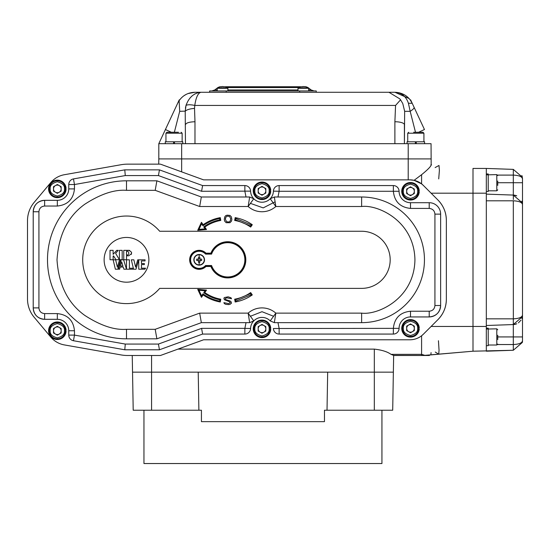 <?xml version="1.0" encoding="UTF-8"?>
<svg xmlns="http://www.w3.org/2000/svg" width="550" height="550" viewBox="0 0 550 550"><rect width="100%" height="100%" fill="white"/><g stroke="black" fill="none" stroke-linecap="round" stroke-linejoin="round"><path stroke-width="0.82" d="M199.169 251.254A8.566 8.566 0 0 0 190.603 259.82A8.566 8.566 0 0 0 205.556 265.533L205.762 266.007A9.041 9.041 0 0 1 190.128 259.82A9.041 9.041 0 0 1 205.762 253.633L205.556 254.107A8.566 8.566 0 0 0 199.169 251.254M227.728 242.688A17.133 17.133 0 0 0 211.571 254.107L211.241 253.633A17.614 17.614 0 0 1 245.341 259.82A17.614 17.614 0 0 1 211.241 266.007L211.571 265.533A17.133 17.133 0 0 0 244.86 259.82A17.133 17.133 0 0 0 227.728 242.688M211.571 254.107L205.556 254.107M205.556 265.533L211.571 265.533M211.241 253.633L205.762 253.633M205.762 266.007L211.241 266.007M126.5 216.033A43.787 43.787 0 0 0 82.713 259.82A43.787 43.787 0 0 0 159.692 288.379L361.625 288.379A28.559 28.559 0 0 0 390.184 259.82A28.559 28.559 0 0 0 361.625 231.261L159.692 231.261A43.787 43.787 0 0 0 126.5 216.033M199.169 250.305A9.522 9.522 0 0 0 189.654 259.82A9.522 9.522 0 0 0 205.968 266.482L210.911 266.482A18.088 18.088 0 0 0 245.816 259.82A18.088 18.088 0 0 0 210.911 253.158L205.968 253.158A9.522 9.522 0 0 0 199.169 250.305M132.248 355.493L127.607 355.493L132.248 355.493L132.536 372.151L132.248 355.493M151.573 410.224L201.431 410.224L198.88 410.224L198.22 372.151L393.36 372.151L392.7 410.224L374.323 410.224L374.323 349.119C381.769 349.951 387.344 351.697 391.036 354.351L393.656 355.403L393.36 372.151L132.536 372.151L151.573 372.151L151.573 410.224L133.203 410.224L132.536 372.151M393.36 372.151L393.656 355.403M374.323 349.119L177.959 349.119M393.628 355.403L423.851 355.472M50.813 337.109L34.182 317.281L50.813 337.109A22.846 22.846 0 0 0 64.35 344.919L121 354.908A38.074 38.074 0 0 0 127.607 355.493L160.449 355.493L203.603 339.783L409.901 339.783C414.301 339.728 418.199 338.387 421.596 335.768L421.596 355.493L393.656 355.493M409.901 339.783A19.037 19.037 0 0 0 423.362 334.207L437.979 319.591A28.559 28.559 0 0 0 446.346 299.393L446.346 220.248A28.559 28.559 0 0 0 437.979 200.056L423.362 185.433A19.037 19.037 0 0 0 409.901 179.857L203.603 179.857L160.449 164.154L127.607 164.154A38.074 38.074 0 0 0 121 164.732L64.35 174.721A22.846 22.846 0 0 0 50.813 182.531L34.182 202.359A28.559 28.559 0 0 0 27.5 220.715L27.5 298.925L27.5 220.715M431.069 352.612L430.863 354.894L425.033 355.403L421.596 354.351L391.036 354.351M151.195 164.154L158.716 164.154L158.806 158.916L181.651 158.916L181.651 171.868L160.449 164.154M121 354.908A38.074 38.074 0 0 0 127.607 355.493A38.074 38.074 0 0 1 121 354.908L64.35 344.919M57.331 319.316L44.633 319.316L44.633 313.603L57.331 313.603L57.331 319.316A11.426 11.426 0 0 1 68.757 330.743L74.47 330.743L74.47 335.108L68.757 335.108L68.757 330.743A11.426 11.426 0 0 0 57.331 319.316L44.633 319.316A11.426 11.426 0 0 1 33.213 307.89L33.213 211.75A11.426 11.426 0 0 1 44.633 200.324L57.331 200.324A11.426 11.426 0 0 0 68.757 188.904L68.757 184.532A5.713 5.713 0 0 1 73.473 178.908L124.781 169.868L125.276 175.574L74.47 184.532L73.473 178.908L124.781 169.868L159.445 169.868L202.599 185.57L244.867 185.57L244.867 191.283L246.015 196.996L201.341 196.996L249.666 196.996L248.146 206.511L199.664 206.511L201.341 196.996L156.881 180.812L201.341 196.996M429.213 208.416L410.499 208.416C400.166 207.329 394.453 201.616 393.36 191.283L279.125 191.283L279.125 185.57L393.36 185.57L393.36 191.283L399.073 191.283A11.426 11.426 0 0 0 410.499 202.702L429.213 202.702L429.213 208.416C432.658 208.78 434.562 210.684 434.926 214.129L440.632 214.129L440.632 305.511A11.426 11.426 0 0 1 429.213 316.938L410.499 316.938A11.426 11.426 0 0 0 399.073 328.357L393.36 328.357L393.36 334.07L279.125 334.07L279.125 328.357L277.977 322.651M73.473 340.732A5.713 5.713 0 0 1 68.757 335.108A5.713 5.713 0 0 0 73.473 340.732L74.47 335.108L125.276 344.066L158.434 344.066L159.445 349.779L124.781 349.779L73.473 340.732L124.781 349.779L159.445 349.779L202.599 334.07L244.867 334.07A5.713 5.713 0 0 0 250.58 328.515L244.867 328.357L244.867 334.07A5.713 5.713 0 0 0 250.58 328.515A11.426 11.426 0 0 1 261.999 317.412A11.426 11.426 0 0 0 253.777 320.904L248.146 313.129L249.666 322.651L201.341 322.651L156.881 338.827L126.5 338.827L126.5 329.312C114.421 330.241 100.526 325.607 84.803 315.411C67.939 303.346 58.678 284.817 57.008 259.82C58.678 234.829 67.939 216.294 84.803 204.229C100.526 194.033 114.421 189.406 126.5 190.327L126.5 180.812L156.881 180.812L126.5 180.812A79.008 79.008 0 0 0 47.492 259.82A79.008 79.008 0 0 0 126.5 338.827L156.881 338.827L201.341 322.651L246.015 322.651L244.867 328.357L201.589 328.357L202.599 334.07M27.5 298.925A28.559 28.559 0 0 0 34.182 317.281M50.813 182.531L34.182 202.359M421.596 335.768L423.362 334.207M431.118 326.452L473 326.452L473 351.202L423.039 355.493L429.399 355.493M424.971 355.41L473 351.202L513.315 350.261L486.324 351.202L486.324 193.188L431.118 193.188M435.263 352.048L438.701 354.207L439.051 350.281L438.439 340.732M438.714 178.908L439.395 170.294L439.003 165.461L435.132 167.578M431.496 164.808L430.891 164.752M158.806 158.916L158.806 143.688L431.056 143.688L431.166 165.034C430.678 166.691 427.487 169.916 421.596 174.694L414.102 180.324L421.596 183.872L423.362 185.433M127.607 164.154L145.482 164.154M57.331 200.324L57.331 206.037L44.633 206.037L44.633 200.324L57.331 200.324A11.426 11.426 0 0 0 68.757 188.904L74.47 188.904L74.47 184.532L68.757 184.532A5.713 5.713 0 0 1 73.473 178.908M410.499 316.938L410.499 311.224L429.213 311.224L429.213 316.938L410.499 316.938A11.426 11.426 0 0 0 399.073 328.357A5.713 5.713 0 0 1 393.36 334.07A5.713 5.713 0 0 0 399.073 328.357M399.073 191.283A5.713 5.713 0 0 0 393.36 185.57A5.713 5.713 0 0 1 399.073 191.283A11.426 11.426 0 0 0 410.499 202.702L429.213 202.702A11.426 11.426 0 0 1 440.632 214.129A11.426 11.426 0 0 0 429.213 202.702M124.781 169.868L159.445 169.868L158.434 175.574L125.276 175.574M203.603 179.857L181.651 171.868M409.901 179.857L414.102 180.324M437.979 200.056C443.431 205.679 446.222 212.41 446.346 220.248M446.346 299.393C446.222 307.23 443.431 313.961 437.979 319.591M486.324 326.452L473 326.452L473 168.438L486.324 168.438L486.324 193.188M421.596 183.872L421.596 174.694M408.21 179.857L408.21 158.916L431.056 158.916M33.213 211.75C33.887 204.813 37.696 201.004 44.633 200.324C37.696 201.004 33.887 204.813 33.213 211.75L38.926 211.75C39.263 208.278 41.168 206.374 44.633 206.037M33.213 307.89C33.887 314.834 37.696 318.636 44.633 319.316C37.696 318.636 33.887 314.834 33.213 307.89L38.926 307.89L38.926 211.75M125.276 344.066L124.781 349.779M273.701 316.319L261.999 311.699L250.291 316.319M273.419 328.515A5.713 5.713 0 0 0 279.125 334.07A5.713 5.713 0 0 1 273.419 328.515L393.36 328.357C394.453 318.024 400.166 312.317 410.499 311.224M440.632 305.511C439.959 312.448 436.15 316.257 429.213 316.938C436.15 316.257 439.959 312.448 440.632 305.511L434.926 305.511C434.582 308.983 432.678 310.887 429.213 311.224M277.977 196.996L279.125 191.283L273.419 191.125A5.713 5.713 0 0 1 279.125 185.57A5.713 5.713 0 0 0 273.419 191.125A11.426 11.426 0 0 1 270.215 198.742A11.426 11.426 0 0 0 273.419 191.125M250.291 203.321L263.216 207.9L275.117 201.822M202.599 185.57L201.589 191.283L250.58 191.125A11.426 11.426 0 0 0 270.215 198.742L275.846 206.511L274.326 196.996L361.625 196.996L361.625 206.511C377.217 204.373 414.205 220.364 414.934 259.82C414.205 299.276 377.217 315.274 361.625 313.129L361.625 322.651L274.326 322.651L275.846 313.129C271.837 309.698 267.224 307.952 262.013 307.89C256.795 307.938 252.168 309.684 248.146 313.129L199.664 313.129L201.341 322.651M250.58 191.125A5.713 5.713 0 0 0 244.867 185.57A5.713 5.713 0 0 1 250.58 191.125A11.426 11.426 0 0 0 270.215 198.742L274.326 196.996M408.21 143.688L408.21 158.916L181.651 158.916L181.651 143.688M420.612 121.289L412.211 103.276C410.802 100.127 408.471 97.46 405.219 95.281C402.112 93.404 398.695 92.4 394.955 92.283L409.049 98.512M416.226 111.877L416.989 113.513M417.739 115.122L418.186 116.071M419.183 118.223L419.554 119.02M185.46 143.688L185.212 111.32L186.01 105.435L185.419 108.137M195.037 103.675L194.954 104.225M188.038 93.562L194.906 92.283L388.96 92.283L316.257 92.283L316.257 90.949L209.639 90.949L209.639 92.283M121 164.732L64.35 174.721L121 164.732M497.75 336.93L513.315 336.93L513.315 324.562L486.324 325.504L513.315 324.562L522.349 316.738L522.5 315.047C522.129 317.288 519.069 318.553 513.315 318.842L513.315 324.562A9.522 9.522 0 0 0 516.752 323.785A9.522 9.522 0 0 1 513.315 324.562L516.752 323.785M513.315 350.261L513.315 344.541L513.315 350.261L522.349 342.444L522.431 341.887M522.5 340.752L522.466 341.584L522.5 340.752C522.129 342.987 519.069 344.252 513.315 344.541L513.315 336.93L522.5 336.93L522.5 315.047A9.522 9.522 0 0 1 521.868 318.45A9.522 9.522 0 0 0 522.5 315.047L522.5 204.593L522.5 340.752L522.087 341.88M522.349 342.423L522.466 341.584M513.349 324.431L513.398 322.513M513.349 320.121L513.315 200.805C519.069 201.094 522.129 202.352 522.5 204.593L522.5 182.717L522.5 204.593L522.349 202.902L513.315 195.078L513.349 199.519M415.498 132.261L410.176 111.32L404.656 111.32L404.401 143.688L404.401 124.685A9.522 2.943 0 0 0 394.886 121.743L395.567 105.435L400.558 99.818L402.669 103.379M418.584 132.261L424.456 129.525L418.811 117.425M410.169 99.873L412.211 103.276L408.423 103.276L410.176 111.32C413.016 109.519 414.322 108.171 414.088 107.298L424.456 129.525M521.895 175.546L522.349 177.203L513.315 169.379L486.324 168.438L513.315 169.379L513.315 175.099C519.069 175.388 522.129 176.653 522.5 178.894L522.5 182.717L497.75 182.717M167.716 124.589L169.042 121.736M169.565 120.622L170.404 118.821M171.043 117.453L171.847 115.72M172.226 114.909L175.526 107.834M177.595 103.393L158.806 143.688M177.65 103.276L179.128 100.671C182.889 95.301 188.148 92.51 194.906 92.283M179.822 99.701L180.173 99.268M181.369 97.934L182.146 97.192M184.016 95.707L185.907 94.545M186.319 104.486L186.01 105.435C188.946 97.357 193.916 92.971 200.908 92.283L199.334 92.4M195.14 93.809L194.397 94.229M192.019 95.968L190.025 97.989M185.212 111.134L179.692 111.32L179.128 100.671M400.558 99.818L399.719 98.814L388.96 92.283L394.955 92.283C401.589 92.716 406.079 96.381 408.423 103.276M185.46 124.685C186.065 122.911 189.241 121.928 194.982 121.743L194.528 108.377C189.523 108.831 186.416 109.814 185.212 111.32M497.619 175.099L513.315 175.099L513.315 195.078L486.324 194.136L513.315 195.078A9.522 9.522 0 0 1 516.752 195.855A9.522 9.522 0 0 0 513.315 195.078L516.752 195.855M521.036 320.121A9.522 9.522 0 0 1 521.022 320.141A9.522 9.522 0 0 0 521.036 320.121L518.423 322.857A9.522 9.522 0 0 0 518.485 322.816A9.522 9.522 0 0 1 518.423 322.857M521.868 318.45L522.397 316.449M513.391 197.278L513.349 195.202M404.656 111.32L402.82 103.709M522.486 178.406L522.466 178.056M179.224 99.907L165.412 129.525L171.284 132.261M174.364 132.261L179.692 111.32M186.01 105.435C187.598 104.541 190.527 104.541 194.782 105.435C195.972 97.419 198.014 93.032 200.908 92.283M126.5 329.312L155.196 329.312L156.881 338.827M199.664 206.511L155.196 190.327L156.881 180.812M361.625 313.129L275.846 313.129L270.215 320.904A11.426 11.426 0 0 0 250.58 328.515M361.625 322.651A62.824 62.824 0 0 0 424.449 259.82A62.824 62.824 0 0 0 361.625 196.996A62.824 62.824 0 0 1 424.449 259.82A62.824 62.824 0 0 1 361.625 322.651M249.666 196.996L253.777 198.742A11.426 11.426 0 0 0 261.986 202.228A11.426 11.426 0 0 1 253.777 198.742L248.146 206.511C252.161 209.949 256.768 211.695 261.979 211.75C267.197 211.702 271.824 209.956 275.846 206.511L361.625 206.511M521.868 201.19A9.522 9.522 0 0 1 522.5 204.593A9.522 9.522 0 0 0 521.868 201.19L522.5 204.593M522.5 178.894L522.087 177.767M201.589 295.824L202.978 293.844L203.156 294.91A42.838 42.838 0 0 0 220.289 302.005L220.784 299.193A39.978 39.978 0 0 1 204.792 292.572L203.741 292.751L205.116 290.785L206.498 290.139L204.792 292.572L206.498 290.139L197.739 289.376L201.458 297.344L197.739 289.376L198.99 290.249L201.589 295.824L201.458 297.344L203.156 294.91L201.458 297.344M252.299 294.91A42.838 42.838 0 0 1 235.166 302.005L234.671 299.193A39.978 39.978 0 0 0 250.663 292.572L252.299 294.91L250.663 292.572L250.47 293.624L235.551 299.805L235.785 301.118L235.166 302.005A42.838 42.838 0 0 0 252.299 294.91L251.233 294.718L235.785 301.118M201.458 222.303L203.156 224.73L201.458 222.303L197.739 230.264L201.458 222.303L201.589 223.816L198.99 229.391L197.739 230.264L206.498 229.501L204.792 227.067L206.498 229.501L205.116 228.855L203.741 226.889L204.792 227.067A39.978 39.978 0 0 1 220.784 220.447L220.289 217.635A42.838 42.838 0 0 0 203.156 224.73L202.978 225.796C208.003 222.159 213.572 219.732 219.67 218.522L220.289 217.635A42.838 42.838 0 0 0 203.156 224.73M250.47 226.016L250.663 227.067L252.299 224.73A42.838 42.838 0 0 0 235.166 217.635L234.671 220.447L235.551 219.835L250.47 226.016L251.233 224.923L252.299 224.73A42.838 42.838 0 0 0 235.166 217.635L235.785 218.522L251.233 224.923M230.306 302.644L228.642 303.621L223.884 302.644L224.359 303.621L225.789 304.349L228.642 304.59L230.072 304.349L231.495 303.132L231.021 301.675L230.072 300.946L226.022 299.729L225.074 298.76L226.738 297.784L231.495 298.76L231.021 297.784L228.167 296.814L224.359 297.543L223.884 298.272L224.359 299.729L229.357 301.675L230.306 302.644M227.116 215.174L229.976 215.421L231.399 216.879L231.88 219.553L231.399 221.251L229.976 222.709L226.167 222.709L224.737 221.251L224.262 219.553L224.737 216.879L225.692 215.662L227.116 215.174M250.663 227.067A39.978 39.978 0 0 0 234.671 220.447A39.978 39.978 0 0 1 250.663 227.067M203.741 292.751C208.608 296.278 213.998 298.629 219.904 299.805L220.784 299.193A39.978 39.978 0 0 1 204.792 292.572M203.156 294.91A42.838 42.838 0 0 0 220.289 302.005L219.67 301.118C213.572 299.908 208.003 297.481 202.978 293.844M250.663 292.572A39.978 39.978 0 0 1 234.671 299.193L235.551 299.805M204.792 227.067A39.978 39.978 0 0 1 220.784 220.447L219.904 219.835C213.998 221.011 208.608 223.362 203.741 226.889M227.597 216.15L229.501 216.391L230.691 218.577L230.45 220.522L229.501 221.739L228.546 221.98L226.641 221.739L225.452 219.553L225.692 217.607L226.641 216.391L227.597 216.15M225.452 218.577L225.692 217.607M210.911 266.482L205.968 266.482M205.968 253.158L210.911 253.158M381.941 410.224L381.941 463.533L143.956 463.533L143.956 410.224M201.431 410.224L201.431 421.651L324.466 421.651L324.466 410.224L374.323 410.224M327.676 372.151L327.016 410.224L327.676 372.151M198.22 372.151L151.573 372.151L151.573 355.493M217.986 87.553L217.539 87.814M217.36 87.952L214.727 89.966L217.229 89.966M307.911 87.553L308.357 87.814M308.536 87.952L311.169 89.966L314.064 90.949M226.229 90.949L226.229 92.283M299.668 92.283L299.668 90.949M302.631 86.735L223.266 86.735M223.266 86.57L221.856 86.57M217.876 87.553L220.062 86.714L221.856 86.735M308.021 87.553L305.119 86.57L304.04 86.735M304.04 86.57L302.631 86.57M148.871 259.82A22.371 22.371 0 0 0 126.5 237.449A22.371 22.371 0 0 0 104.129 259.82A22.371 22.371 0 0 0 126.5 282.191A22.371 22.371 0 0 0 148.871 259.82M113.135 256.101L113.135 259.724L110.014 259.724L110.014 250.339L113.128 250.339L113.128 254.354L116.703 250.339L118.284 250.339L115.61 253.316L119.398 259.724L115.974 259.724L113.493 255.833L113.135 256.101M117.391 267.19L119.536 259.82L120.546 259.82L117.817 269.204L115.369 269.204L113.135 259.82L115.644 259.82L117.391 267.19L119.536 259.82M126.521 255.805L126.521 259.724L123.757 259.724L123.757 250.339L129.009 250.339L131.526 252.223L131.526 253.619L128.741 255.805L126.521 255.805L128.741 255.805M122.176 250.339L122.176 259.724L119.419 259.724L119.419 250.339L122.176 250.339L119.419 250.339M145.599 268.201L144.822 269.204L138.744 269.204L138.744 259.82L145.069 259.82L145.069 260.934L141.467 260.934L141.467 263.567L144.354 263.567L144.354 264.571L141.467 264.571L141.467 268.201L145.599 268.201L141.467 268.201L141.467 264.571M135.609 267.142L137.734 259.82L138.744 259.82L136.015 269.204L133.567 269.204L131.34 259.82L133.863 259.82L135.609 267.142M133.327 268.235L133.375 269.204L126.507 269.204L126.507 259.82L129.408 259.82L129.408 268.235L133.327 268.235M123.599 259.82L126.486 269.204L123.908 269.204L123.241 267.046L120.189 267.046L119.591 269.204L118.539 269.204L121.151 259.82L123.599 259.82L126.486 269.204L126.507 259.82M113.135 259.724L110.014 259.724M113.493 255.833L115.974 259.724L119.398 259.724M118.284 250.339L116.703 250.339L113.128 254.354M113.128 250.339L110.014 250.339M113.135 259.82L115.369 269.204M117.817 269.204L120.546 259.82M129.779 250.429L123.757 250.339L123.757 259.724L126.521 259.724M131.374 254.382L131.526 252.223M119.419 259.724L122.176 259.724M144.354 263.567L141.467 263.567L141.467 260.934M145.069 260.934L145.069 259.82M121.151 259.82L118.539 269.204M123.241 267.046L123.908 269.204M127.738 251.309L126.5 251.309L126.5 255.008L127.717 255.008C129.174 253.804 129.181 252.574 127.738 251.309M120.471 266.042L122.918 265.994L121.639 261.827L120.471 266.042M300.85 86.735L300.85 86.735A9.522 9.522 0 0 0 298.244 87.856L308.426 87.856A9.522 9.522 0 0 0 305.834 86.714L305.834 86.714M303.339 90.949C306.955 90.949 306.955 90.949 303.339 90.949C299.716 90.949 299.716 90.949 303.339 90.949M220.062 86.714A9.522 9.522 0 0 0 217.47 87.856L227.652 87.856A9.522 9.522 0 0 0 225.06 86.714L225.06 86.714M222.564 90.949C226.188 90.949 226.188 90.949 222.564 90.949C218.941 90.949 218.941 90.949 222.564 90.949M407.069 143.688L407.069 141.783L415.353 141.783L415.353 143.688M416.302 143.688L416.302 141.783L424.586 141.783L424.586 143.688M165.282 143.688L165.282 141.783L173.566 141.783L173.566 143.688M174.515 143.688L174.515 141.783L182.799 141.783L182.799 143.688M270.077 190.327L270.744 190.327A8.759 8.759 0 0 0 257.482 183.301A8.759 8.759 0 0 0 257.482 198.309A8.759 8.759 0 0 0 270.744 191.283L270.077 191.283M65.409 188.43L66.076 188.43A8.759 8.759 0 0 0 52.821 181.397A8.759 8.759 0 0 0 52.821 196.405A8.759 8.759 0 0 0 66.076 189.379L65.409 189.379M418.578 190.809L419.244 190.809A8.759 8.759 0 0 0 405.982 183.776A8.759 8.759 0 0 0 405.982 198.784A8.759 8.759 0 0 0 419.244 191.758L418.578 191.758M418.578 327.882L419.244 327.882A8.759 8.759 0 0 0 405.982 320.856A8.759 8.759 0 0 0 405.982 335.864A8.759 8.759 0 0 0 419.244 328.838L418.578 328.838M270.077 328.357L270.744 328.357A8.759 8.759 0 0 0 257.482 321.331A8.759 8.759 0 0 0 257.482 336.339A8.759 8.759 0 0 0 270.744 329.312L270.077 329.312M65.409 330.261L66.076 330.261A8.759 8.759 0 0 0 52.821 323.235A8.759 8.759 0 0 0 52.821 338.243A8.759 8.759 0 0 0 66.076 331.217L65.409 331.217M486.324 173.958L488.228 173.958L488.228 174.453L486.324 174.453M486.324 174.817L488.228 174.817L488.228 191.476L486.324 191.476M486.324 328.171L488.228 328.171L488.228 328.659L486.324 328.659M486.324 329.024L488.228 329.024L488.228 345.682L486.324 345.682M488.228 174.817L496.801 174.625L496.801 190.809L497.75 189.853M497.75 185.405L497.75 181.026M488.228 329.024L496.801 328.838L496.801 345.015L497.75 344.066M497.75 339.618L497.75 335.239M415.711 141.783L415.353 141.783M423.919 141.783L423.919 133.217L422.964 132.261M407.736 141.783L407.736 133.217L423.919 133.217M413.621 132.261L420.248 132.261M415.828 132.261L422.964 132.261L415.828 132.261M173.924 141.783L173.559 141.783M182.133 141.783L182.133 133.217L181.177 132.261M165.949 141.783L165.949 133.217L182.133 133.217M171.827 132.261L178.454 132.261M174.041 132.261L166.897 132.261L174.041 132.261M55.419 192.218A3.829 3.829 0 0 0 61.16 188.904A3.829 3.829 0 0 0 55.419 185.591A3.829 3.829 0 0 0 55.419 192.218M53.508 186.691L57.331 184.484L61.16 186.691L61.16 191.111L57.331 193.318L53.508 191.111L53.508 186.691M64.474 188.904C64.866 185.508 62.487 183.129 57.331 181.761C52.181 183.123 49.796 185.508 50.194 188.904C49.796 192.301 52.181 194.679 57.331 196.041C62.487 194.679 64.866 192.301 64.474 188.904M49.239 188.904A8.092 8.092 0 0 0 57.331 196.996A8.092 8.092 0 0 0 65.422 188.904A8.092 8.092 0 0 0 57.331 180.812A8.092 8.092 0 0 0 49.239 188.904M55.419 334.056A3.829 3.829 0 0 0 61.16 330.743A3.829 3.829 0 0 0 55.419 327.422A3.829 3.829 0 0 0 55.419 334.056M53.508 328.529L57.331 326.322L61.16 328.529L61.16 332.949L57.331 335.156L53.508 332.949L53.508 328.529M64.474 330.743C64.866 327.339 62.487 324.961 57.331 323.599C52.181 324.961 49.796 327.339 50.194 330.743C49.796 334.139 52.181 336.518 57.331 337.879C62.487 336.518 64.866 334.139 64.474 330.743M49.239 330.743A8.092 8.092 0 0 0 57.331 338.827A8.092 8.092 0 0 0 65.422 330.743A8.092 8.092 0 0 0 57.331 322.651A8.092 8.092 0 0 0 49.239 330.743M260.081 332.152A3.829 3.829 0 0 0 265.822 328.838A3.829 3.829 0 0 0 260.081 325.524A3.829 3.829 0 0 0 260.081 332.152M258.17 326.624L261.999 324.418L265.822 326.624L265.822 331.045L261.999 333.252L258.17 331.045L258.17 326.624M269.136 328.838C269.534 325.442 267.149 323.056 261.999 321.695C256.843 323.056 254.464 325.435 254.856 328.838C254.464 332.234 256.843 334.613 261.999 335.974C267.149 334.613 269.534 332.234 269.136 328.838M253.907 328.838A8.092 8.092 0 0 0 261.999 336.93A8.092 8.092 0 0 0 270.091 328.838A8.092 8.092 0 0 0 261.999 320.746A8.092 8.092 0 0 0 253.907 328.838M260.081 194.123A3.829 3.829 0 0 0 265.822 190.809A3.829 3.829 0 0 0 260.081 187.495A3.829 3.829 0 0 0 260.081 194.123M258.17 188.595L261.999 186.388L265.822 188.595L265.822 193.016L261.999 195.222L258.17 193.016L258.17 188.595M269.136 190.809C269.534 187.413 267.149 185.027 261.999 183.666C256.843 185.027 254.464 187.413 254.856 190.809C254.464 194.205 256.843 196.584 261.999 197.945C267.149 196.584 269.534 194.205 269.136 190.809M253.907 190.809A8.092 8.092 0 0 0 261.999 198.901A8.092 8.092 0 0 0 270.091 190.809A8.092 8.092 0 0 0 261.999 182.717A8.092 8.092 0 0 0 253.907 190.809M408.581 194.597A3.829 3.829 0 0 0 414.322 191.283A3.829 3.829 0 0 0 408.581 187.969A3.829 3.829 0 0 0 408.581 194.597M406.67 189.076L410.499 186.863L414.322 189.076L414.322 193.49L410.499 195.704L406.67 193.49L406.67 189.076M417.636 191.283C418.034 187.887 415.649 185.508 410.499 184.14C405.343 185.508 402.964 187.887 403.356 191.283C402.964 194.679 405.343 197.058 410.499 198.419C415.649 197.058 418.034 194.679 417.636 191.283M402.408 191.283A8.092 8.092 0 0 0 410.499 199.375A8.092 8.092 0 0 0 418.591 191.283A8.092 8.092 0 0 0 410.499 183.191A8.092 8.092 0 0 0 402.408 191.283M408.581 331.671A3.829 3.829 0 0 0 414.322 328.357A3.829 3.829 0 0 0 408.581 325.043A3.829 3.829 0 0 0 408.581 331.671M406.67 326.15L410.499 323.943L414.322 326.15L414.322 330.571L410.499 332.778L406.67 330.571L406.67 326.15M417.636 328.357C418.034 324.961 415.649 322.582 410.499 321.221C405.343 322.582 402.964 324.961 403.356 328.357C402.964 331.753 405.343 334.139 410.499 335.5C415.649 334.139 418.034 331.753 417.636 328.357M402.408 328.357A8.092 8.092 0 0 0 410.499 336.449A8.092 8.092 0 0 0 418.591 328.357A8.092 8.092 0 0 0 410.499 320.265A8.092 8.092 0 0 0 402.408 328.357M201.499 259.119L200.248 259.119A1.286 1.286 0 0 0 199.877 258.748L199.877 257.331L199.169 257.324L198.468 257.331L198.468 258.748A1.286 1.286 0 0 0 198.096 259.119L196.838 259.119M199.877 262.151L198.468 262.309L198.468 260.899A1.286 1.286 0 0 1 198.096 260.528L196.68 260.528L196.68 259.119M198.468 260.652L198.468 260.611A1.059 1.059 0 0 0 200.228 259.82L200.173 259.483A1.059 1.059 0 0 0 199.877 259.029L199.877 258.748M198.468 260.899L198.468 260.611A1.059 1.059 0 0 1 198.378 260.528L198.344 260.528M198.468 258.748L198.468 259.029A1.059 1.059 0 0 0 198.378 260.528L198.096 260.528M200.173 260.528L200.234 259.82A1.059 1.059 0 0 0 200.173 259.483L200.173 259.119M204.504 259.82A5.328 5.328 0 0 0 199.169 254.492A5.328 5.328 0 0 0 193.841 259.82A5.328 5.328 0 0 0 199.169 265.155A5.328 5.328 0 0 0 204.504 259.82A5.328 5.328 0 0 0 199.169 254.492A5.328 5.328 0 0 0 193.841 259.82A5.328 5.328 0 0 0 199.169 265.155A5.328 5.328 0 0 0 204.504 259.82M199.877 262.309L199.877 260.899A1.286 1.286 0 0 0 200.248 260.528L201.499 260.528M201.657 259.119L201.657 260.528M199.877 258.816L198.468 258.816M198.468 258.995L198.468 259.029A1.059 1.059 0 0 1 199.877 259.029M198.165 259.119L198.165 260.528M198.468 260.824L199.877 260.824M274.326 322.651L270.215 320.904A11.426 11.426 0 0 0 253.777 320.904L249.666 322.651M57.331 206.037C67.664 204.951 73.377 199.238 74.47 188.904M44.633 313.603C41.168 313.266 39.263 311.362 38.926 307.89M74.47 330.743C73.377 320.403 67.664 314.696 57.331 313.603M158.434 344.066L201.589 328.357M434.926 305.511L434.926 214.129M410.499 208.416L410.499 202.702M201.589 191.283L158.434 175.574M513.315 200.805L486.324 200.805M486.324 318.842L513.315 318.842M497.619 344.541L513.315 344.541M394.886 143.688L394.886 121.743M126.5 180.812A79.008 79.008 0 0 0 47.492 259.82A79.008 79.008 0 0 0 126.5 338.827M194.528 108.377L194.782 105.435L395.567 105.435M194.982 143.688L194.982 121.743M155.196 329.312L199.664 313.129M155.196 190.327L126.5 190.327M235.785 218.522L235.551 219.835M205.116 290.785L198.99 290.249M219.67 301.118L219.904 299.805M251.233 294.718L250.47 293.624M202.978 225.796L201.589 223.816M198.99 229.391L205.116 228.855M219.904 219.835L219.67 218.522M227.136 87.553L298.76 87.553M227.893 89.966L298.004 89.966M308.667 89.966L311.169 89.966M298.004 90.949L298.004 88.289L308.667 88.289L308.667 90.949M217.229 90.949L217.229 88.289L227.893 88.289L227.893 90.949M416.302 142.161L415.353 142.161M174.515 142.161L173.566 142.161M57.331 196.996A8.092 8.092 0 0 0 65.422 188.904A8.092 8.092 0 0 0 57.331 180.812M57.331 338.827A8.092 8.092 0 0 0 65.422 330.743A8.092 8.092 0 0 0 57.331 322.651M261.999 336.93A8.092 8.092 0 0 0 270.091 328.838A8.092 8.092 0 0 0 261.999 320.746M261.999 198.901A8.092 8.092 0 0 0 270.091 190.809A8.092 8.092 0 0 0 261.999 182.717M410.499 199.375A8.092 8.092 0 0 0 418.591 191.283A8.092 8.092 0 0 0 410.499 183.191M410.499 336.449A8.092 8.092 0 0 0 418.591 328.357A8.092 8.092 0 0 0 410.499 320.265M199.169 254.732A5.094 5.094 0 0 1 204.263 259.82A5.094 5.094 0 0 1 199.169 264.914A5.094 5.094 0 0 1 194.081 259.82A5.094 5.094 0 0 1 199.169 254.732L199.169 257.324M199.169 264.914L199.169 262.322M423.967 355.472L424.923 355.41M431.489 354.839L438.701 354.207M418.103 115.899L417.567 114.757M415.367 110.041L410.644 99.907M412.211 103.276L414.088 107.298M169.785 120.154L169.262 121.275M166.987 126.142L166.698 126.775M522.349 316.738L522.466 315.886M522.466 203.754L522.349 202.902M214.727 89.966L211.833 90.949M308.426 87.856L308.667 88.289M298.244 87.856L298.004 88.289M227.652 87.856L227.893 88.289M217.47 87.856L217.229 88.289M496.801 174.625L497.75 175.574M488.228 190.809L496.801 190.809M496.801 328.838L497.75 329.787M488.228 345.015L496.801 345.015M407.736 133.217L408.691 132.261M165.949 133.217L166.897 132.261"/></g></svg>
